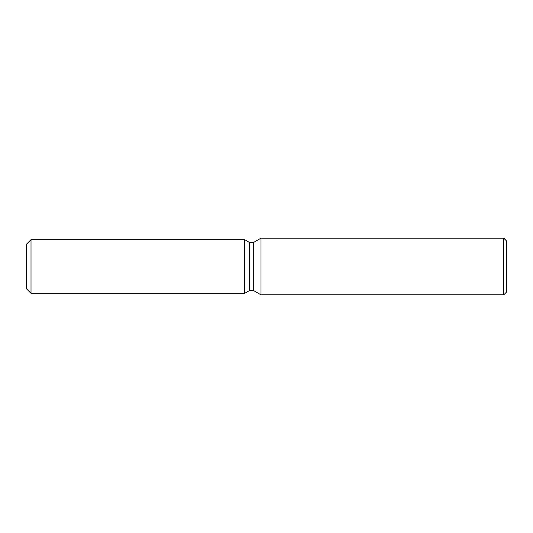 <?xml version="1.0" encoding="UTF-8"?>
<svg xmlns="http://www.w3.org/2000/svg" width="533" height="533" viewBox="0 0 533 533"><rect width="100%" height="100%" fill="white"/><g stroke="black" fill="none" stroke-linecap="round" stroke-linejoin="round"><path stroke-width="0.8" d="M244.694 293.317L31.014 293.317L26.65 288.959L26.65 244.041L31.014 239.683L244.694 239.683L249.344 242.362L253.715 242.362L261.003 238.151L503.732 238.151L506.35 240.769L506.35 292.231L503.732 294.849L261.003 294.849L253.715 290.638L249.344 290.638L244.694 293.317L244.694 239.683L249.344 242.362L249.344 290.638L244.694 293.317L244.694 239.683M253.715 290.638L253.715 242.362M261.003 294.849L261.003 238.151M503.732 294.849L503.732 238.151M31.014 293.317L31.014 239.683M26.65 288.959L26.65 244.041"/></g></svg>

